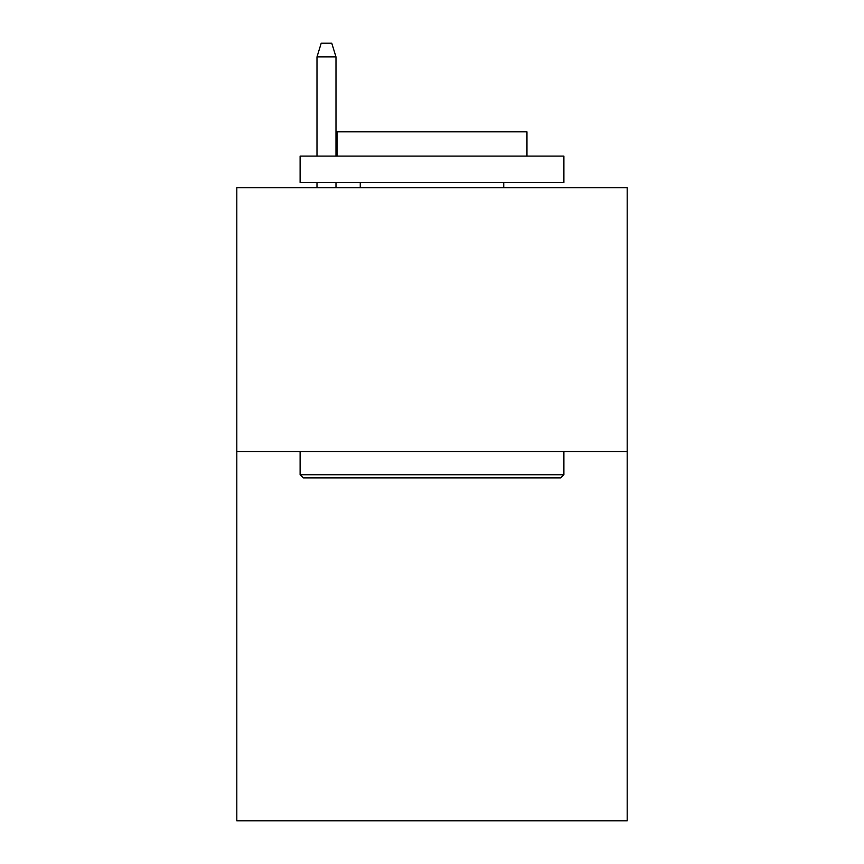 <?xml version="1.0" encoding="UTF-8"?>
<svg xmlns="http://www.w3.org/2000/svg" width="864" height="864" viewBox="0 0 864 864"><rect width="100%" height="100%" fill="white"/><g stroke="black" fill="none" stroke-linecap="round" stroke-linejoin="round"><path stroke-width="1.3" d="M627.188 451.516L627.188 820.8L236.812 820.8L236.812 187.747L627.188 187.747L627.188 451.516L236.812 451.516M303.275 477.9L300.11 474.736L563.89 474.736L560.725 477.9L303.275 477.9M563.89 156.092L563.89 182.477L300.11 182.477L300.11 156.092L563.89 156.092M337.046 156.092L337.046 131.825L526.954 131.825L526.954 156.092M563.89 451.516L563.89 474.736M300.11 451.516L300.11 474.736M503.744 182.477L503.744 187.747M360.256 182.477L360.256 187.747M335.988 156.092L335.988 56.916L316.991 56.916L316.991 156.092M316.991 182.477L316.991 187.747M335.988 182.477L335.988 187.747M316.991 56.916L321.214 43.2L331.765 43.2L335.988 56.916"/></g></svg>
